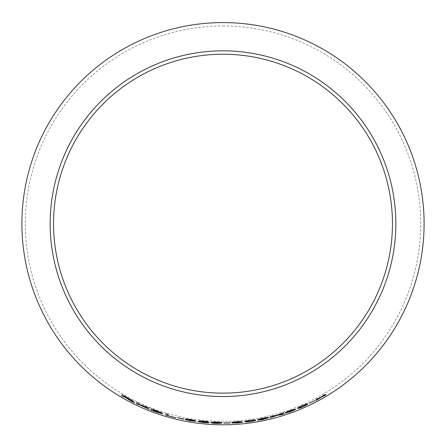 <?xml version="1.0" encoding="UTF-8"?>
<svg xmlns="http://www.w3.org/2000/svg" width="446" height="446" viewBox="0 0 446 446"><rect width="100%" height="100%" fill="white"/><g stroke="black" fill="none" stroke-linecap="round" stroke-linejoin="round"><path stroke-width="0.33" stroke-dasharray="2.23 1.67" d="M223 25.985A197.695 197.695 0 0 1 394.214 322.53A197.695 197.695 0 0 1 51.786 322.53A197.695 197.695 0 0 1 223 25.985M134.385 402.727L134.675 402.916M134.692 402.877L132.228 401.3M132.245 401.261L130.672 400.307M130.689 400.268L129.535 399.588M133.906 401.456L128.738 398.423M128.76 398.389L122.265 394.727M123.854 396.466L123.559 396.996M131.86 400.419L123.921 396.338L124.122 395.964M148.858 409.166L149.22 409.356M149.232 409.317L142.586 405.721M148.674 407.767L149.181 407.973M149.198 407.934L146.388 406.836M146.405 406.797L138.617 404.093M138.634 404.054L138.751 403.463M138.767 403.424L136.76 402.47M138.594 404.254L138.489 404.739M162.216 413.002L157.014 410.933M157.025 410.894L151.11 408.709M162.896 413.799L159.958 412.522M160.159 412.327L153.09 410.03L153.162 409.651M160.711 413.096L152.972 410.615L153.062 410.181M175.791 417.83L167.819 415.521L168.042 414.423L165.895 413.832M183.624 418.984L177.424 417.673M195.186 420.567L190.336 419.508M190.342 419.469L185.374 418.956M193.118 420.238L189.728 419.948M189.74 419.909L189.405 419.892M193.882 420.929L190.459 420.712M190.47 420.673L187.214 419.898M187.225 419.859L185.19 419.541M196.05 421.236L192.928 420.472M209.135 422.557L200.778 421.442M208.338 421.648L200.014 420.901M200.014 420.862L198.414 421.37M206.972 422.384L203.437 422.418M203.443 422.379L200.215 421.838M200.221 421.799L198.063 421.593M222.041 423.031L217.063 422.579M217.063 422.535L212.998 422.546M221.729 422.485L216.946 422.122M216.946 422.083L212.725 422.094M212.725 422.055L210.947 422.535M219.928 423.02L216.756 423.243L213.322 422.802M230.192 422.78L223.847 422.953M241.81 421.626L236.848 421.726M236.848 421.687L231.898 422.345M239.719 421.788L236.369 422.301M236.363 422.262L236.034 422.317M240.628 422.29L237.25 422.869M237.244 422.83L233.91 422.836M233.905 422.791L231.848 422.959M242.802 422.078L239.597 422.061M255.614 420.126L255.614 420.126C256.015 419.725 254.148 419.792 250.022 420.322C245.93 420.924 244.174 421.364 244.748 421.632L244.754 421.671M253.518 420.466C254.12 420.645 253.055 420.974 250.329 421.459C247.552 421.738 246.393 421.715 246.855 421.386M268.498 417.774L263.558 418.487M263.553 418.448L259.594 419.402M268.068 417.311L263.335 418.075M263.33 418.036L259.226 419.028M259.221 418.989L257.598 419.87M266.446 418.253L263.413 419.207L259.973 419.58M284.208 413.843L284.587 413.765M284.576 413.726L278.31 414.942M283.433 412.801L283.818 412.678M283.801 412.639L281.51 413.403M281.493 413.364L277.111 415.204M277.1 415.165L272.735 415.889M272.723 415.85L270.17 416.536M270.159 416.497L270.544 416.447M275.862 415.644L269.752 417.947M269.741 417.902L270.125 417.813M294.728 409.127L289.989 410.565M289.972 410.526L285.373 412.505M292.766 409.846L289.671 411.251M289.655 411.212L289.354 411.363M293.763 410.091L290.664 411.563M290.647 411.524L287.441 412.433M287.425 412.394L285.49 413.113M295.798 409.3L292.715 410.147M307.617 403.976L307.612 403.948C307.891 403.452 306.112 404.015 302.288 405.648C298.513 407.332 296.936 408.229 297.554 408.341L297.566 408.38M305.683 404.84C306.307 404.851 305.365 405.459 302.873 406.668C300.269 407.689 299.154 407.978 299.517 407.532M314.999 400.397L309.346 403.273M325.675 395.045L326.02 394.883M325.998 394.849L321.845 396.723M324.944 394.454L325.285 394.253M325.268 394.219L323.16 395.507M323.138 395.474L320.73 397.269M320.713 397.23L318.199 398.306M318.176 398.272L315.924 399.527M315.907 399.493L316.259 399.348M319.737 397.916L316.086 400.48M316.069 400.447L316.404 400.268"/><path stroke-width="0.67" d="M223 22.584A201.096 201.096 0 0 1 397.157 324.231A201.096 201.096 0 0 1 48.843 324.231A201.096 201.096 0 0 1 223 22.584M223 50.827A172.853 172.853 0 0 1 372.694 310.109A172.853 172.853 0 0 1 73.306 310.109A172.853 172.853 0 0 1 223 50.827M326.02 394.883L321.861 396.756L325.285 394.253L320.73 397.269L315.924 399.527L319.76 397.955L316.086 400.48L320.908 397.442L326.02 394.883M315.093 400.569L309.346 403.273L315.093 400.569M297.566 408.38L299.366 408.202L302.951 406.813C306.703 405.046 308.258 404.104 307.628 403.981C307.907 403.485 306.129 404.054 302.304 405.682C298.53 407.371 296.947 408.268 297.566 408.38M289.989 410.565L285.373 412.505L292.782 409.885L289.209 411.558L293.775 410.125L290.664 411.563L285.49 413.113L290.714 411.68L295.815 409.333L292.732 410.186L294.761 409.133L289.989 410.565M281.961 414.59L284.587 413.765L278.321 414.981L283.818 412.678L277.111 415.204L270.17 416.536L275.873 415.683L269.752 417.947L277.055 415.482L284.576 413.726M268.503 417.813L259.6 419.441L261.562 418.604L268.079 417.35L263.335 418.075L259.226 419.028L257.598 419.87C257.331 420.299 259.293 420.126 263.486 419.363L268.503 417.813M244.754 421.671L246.543 421.988L250.368 421.626C254.454 420.94 256.205 420.455 255.619 420.165C256.021 419.764 254.153 419.831 250.028 420.361C245.936 420.968 244.179 421.403 244.754 421.671M236.848 421.726L231.898 422.345L239.725 421.827L235.839 422.468L240.628 422.329L237.25 422.869L231.848 422.959L237.272 422.998L242.802 422.117L239.602 422.1L241.838 421.643L236.848 421.726M230.197 422.981L223.847 423.109L230.192 422.78M222.041 423.076L212.993 422.585L215.1 422.228L221.729 422.524L216.946 422.122L212.725 422.094L210.947 422.535C210.59 422.886 212.541 423.182 216.795 423.416L222.041 423.076M200.772 421.481L208.332 421.687L200.014 420.901L198.414 421.37L206.972 422.423L203.437 422.418L198.063 421.593L203.443 422.552L209.152 422.574L200.772 421.481L201.659 421.236M190.336 419.508L185.374 418.956L193.112 420.277L189.176 419.993L193.876 420.974L190.459 420.712L185.19 419.541L190.459 420.84L196.045 421.275L192.923 420.511L195.209 420.584L190.336 419.508M183.579 419.179L177.424 417.673L183.624 418.984M165.895 413.832L165.644 415.087L175.791 417.83L167.808 415.56L168.03 414.462L165.895 413.832M157.014 410.933L151.099 408.748L150.848 410.013L156.858 412.221L162.885 413.838L159.941 412.561L162.232 413.029L157.014 410.933M149.22 409.356L142.569 405.76L149.181 407.973L138.617 404.093L138.751 403.463L136.744 402.509L136.482 403.792L138.489 404.739L138.578 404.293L141.12 405.236L149.22 409.356M130.327 400.408L134.675 402.916L129.518 399.627L133.889 401.495L122.243 394.76L121.635 395.875L123.559 396.996L123.832 396.5L132.172 401.662M223 54.228A169.452 169.452 0 0 1 369.751 308.409A169.452 169.452 0 0 1 76.249 308.409A169.452 169.452 0 0 1 223 54.228M123.832 396.5L130.349 400.374M132.189 401.623L134.692 402.877M133.906 401.456L129.518 399.627M122.265 394.727L121.635 395.875M121.652 395.842L123.581 396.957M124.099 396.003L131.843 400.452L123.899 396.371L124.099 396.003L131.843 400.452M138.578 404.293L149.232 409.317M149.198 407.934L142.569 405.76M136.76 402.47L136.482 403.792M136.498 403.753L138.505 404.7M151.11 408.709L150.848 410.013M150.86 409.974L156.858 412.221M156.875 412.182L162.896 413.799M162.244 412.99L159.941 412.561M153.145 409.69L160.159 412.327L153.078 410.069L153.145 409.69L160.147 412.366M153.05 410.22L160.711 413.096L152.956 410.654L153.05 410.22L160.694 413.135M165.906 413.793L165.644 415.087M165.656 415.048L175.802 417.791M177.43 417.634L183.59 419.14M185.38 418.917L187.404 419.363M187.415 419.318L190.386 419.647M190.392 419.602L193.112 420.277M189.188 419.954L190.615 420.216M190.62 420.177L193.876 420.974M185.196 419.502L190.459 420.84M190.464 420.801L196.05 421.236M195.214 420.545L192.923 420.511M201.664 421.197L208.343 421.799M198.42 421.331L200.343 421.615M200.349 421.576L203.382 421.816M203.387 421.777L206.972 422.423M198.069 421.554L203.443 422.552M203.448 422.507L207.83 422.775M207.836 422.736L209.152 422.529M210.952 422.49C210.596 422.847 212.541 423.142 216.795 423.371L222.041 423.031M215.1 422.228L212.993 422.585M215.1 422.189L216.823 422.245M216.828 422.206L218.891 422.368M218.891 422.323L219.672 422.513M219.672 422.473L221.729 422.485M213.322 422.841L219.928 423.02L216.756 423.287L213.322 422.841L219.928 423.064M223.847 422.914L230.197 422.942M231.892 422.306L233.966 422.267M233.96 422.228L236.932 421.849M236.932 421.81L239.725 421.827M235.839 422.429L237.289 422.351M237.289 422.312L240.628 422.329M231.848 422.92L237.272 422.998M237.272 422.953L242.802 422.078M241.838 421.598L239.602 422.1M244.748 421.632L246.543 421.988M246.538 421.944L250.368 421.626M250.362 421.582C254.449 420.901 256.199 420.411 255.614 420.126M246.861 421.431L247.803 420.84L250.033 420.45C252.826 420.132 253.991 420.138 253.518 420.466L253.523 420.506C254.125 420.684 253.06 421.013 250.334 421.498C247.558 421.782 246.398 421.754 246.861 421.431L250.039 420.494C252.832 420.177 253.997 420.177 253.523 420.506M257.593 419.831C257.325 420.255 259.288 420.087 263.48 419.324L268.498 417.774M261.562 418.604L259.6 419.441M261.551 418.565L263.246 418.22M263.24 418.181L265.286 417.857M265.275 417.818L266.084 417.818M266.072 417.779L268.068 417.311M259.979 419.619L266.446 418.253L263.419 419.246L259.979 419.619L266.457 418.292M269.741 417.902L277.044 415.443L281.95 414.557M283.801 412.639L278.321 414.981M270.159 416.497L275.873 415.683M285.362 412.466L287.347 411.87M287.335 411.836L290.095 410.666M290.084 410.627L292.782 409.885M289.192 411.524L290.569 411.056M290.552 411.017L293.775 410.125M285.479 413.074L290.714 411.68M290.703 411.647L295.798 409.3M294.75 409.093L292.732 410.186M297.554 408.341L299.366 408.202M299.35 408.162L302.951 406.813M302.934 406.78C306.686 405.013 308.242 404.07 307.612 403.948M299.534 407.572L300.286 406.746L302.332 405.771C304.93 404.706 306.051 404.399 305.683 404.84L305.7 404.879C306.324 404.89 305.382 405.498 302.884 406.702C300.286 407.728 299.171 408.018 299.534 407.572L302.343 405.804C304.947 404.745 306.067 404.433 305.7 404.879M309.329 403.24L315.077 400.53M316.069 400.447L320.891 397.403L325.998 394.849M325.268 394.219L321.861 396.756M315.907 399.493L319.76 397.955"/></g></svg>
